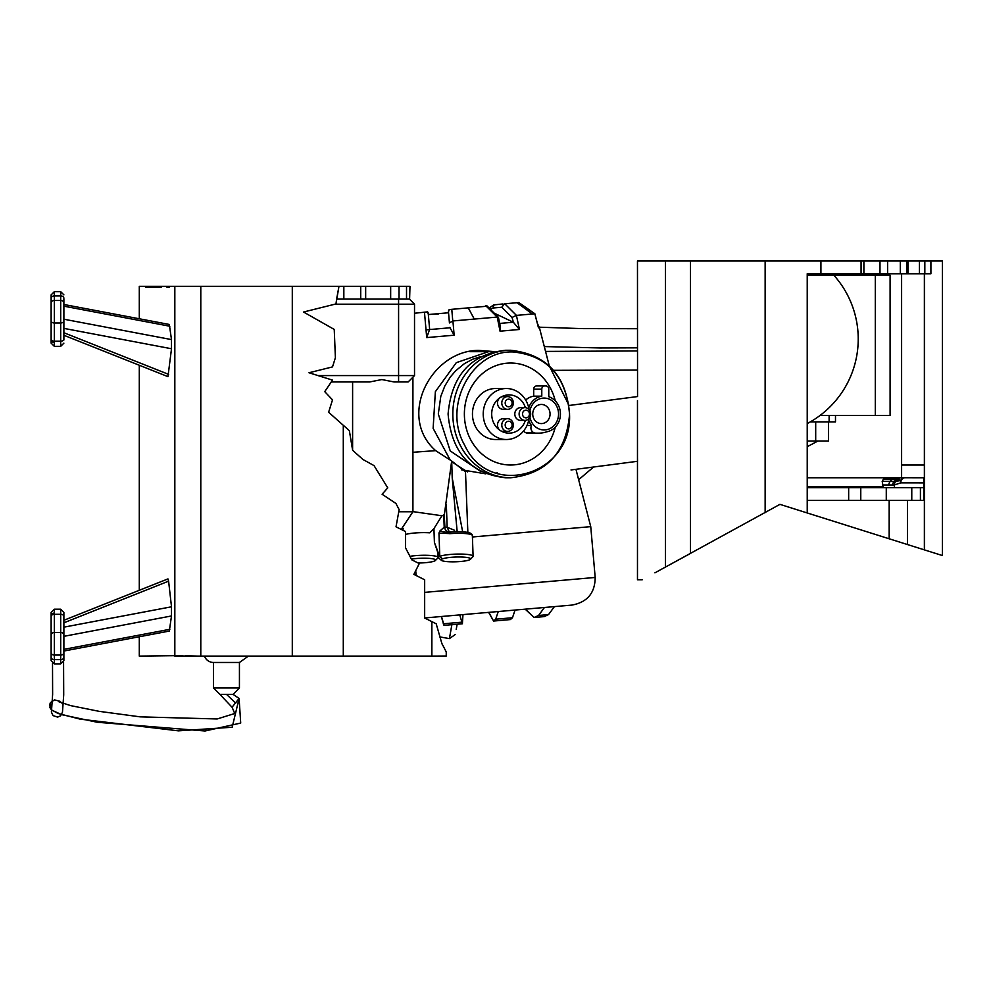 <?xml version="1.0" encoding="UTF-8"?>
<svg xmlns="http://www.w3.org/2000/svg" width="992" height="992" viewBox="0 0 992 992"><rect width="100%" height="100%" fill="white"/><g stroke="black" fill="none" stroke-linecap="round" stroke-linejoin="round"><path stroke-width="1.49" d="M807.228 275.255L890.097 275.255L890.097 415.499L819.975 415.499M829.114 415.499L829.114 421.873L810.303 421.873M828.456 421.873L828.456 441.006L807.228 441.006M829.114 421.873L835.487 421.873L835.487 415.499M875.304 275.255L875.304 415.499M833.875 275.255A95.629 95.629 0 0 1 807.228 423.584M232.314 706.912L239.084 698.467L233.046 694.35L239.432 687.964L213.478 687.964L219.852 694.338L233.058 694.338M204.464 656.096A9.56 9.56 0 0 0 213.478 662.47L239.432 662.47L239.432 687.964M155.657 287.358L157.443 287.358L155.657 287.358L155.657 286.341L186.595 286.341M158.522 287.358L160.307 287.358L158.522 287.358L158.522 286.341L157.443 286.341L157.443 287.358M153.066 287.358L154.851 287.358L153.066 287.358L153.066 286.341L184.475 286.341M155.657 286.341L154.851 286.341L154.851 287.358M160.592 287.358L161.56 287.358L160.592 287.358L160.592 286.341L175.249 286.341M431.867 656.096L446.239 656.01L446.239 651.942L441.812 643.337L436.195 623.794L431.867 621.624L431.867 656.096L200.793 656.096L200.793 286.341L168.417 286.341L168.417 287.358L167.016 287.358L167.016 286.341L161.56 286.341L161.56 287.358M158.522 286.341L210.242 286.341M160.592 286.341L160.307 287.358M152.557 286.341L201.946 286.341M149.569 286.341L198.97 286.341M180.99 286.341L212.685 286.341M170.488 286.341L219.889 286.341M177.965 286.341L209.672 286.341M173.079 286.341L222.468 286.341M148.044 287.358L149.829 287.358L148.044 287.358L148.044 286.341L147.548 287.358L145.762 287.358L145.762 286.341L182.54 286.341M148.044 286.341L180.184 286.341M150.325 287.358L152.111 287.358L150.325 287.358L150.325 286.341L149.829 287.358M150.325 286.341L182.466 286.341M153.066 286.341L152.111 286.341L152.111 287.358M145.762 287.358L147.548 287.358M216.268 286.341L217.818 286.341M180.11 286.341L199.466 286.341M167.016 287.358L169.396 287.358M167.016 286.341L169.396 286.341M197.507 286.341L198.487 286.341M182.85 655.576L139.289 656.096L139.289 636.765M145.762 286.341L139.289 286.341L139.289 318.779M139.289 365.242L139.289 590.302M200.793 286.341L292.293 286.341L292.293 656.047L294.401 656.096M343.294 655.985L343.294 425.295L328.625 412.238L332.506 399.875L324.744 391.642L332.506 380.122L309.008 372.756L332.506 366.904L335.395 357.715L334.242 329.431L303.54 312.021L335.978 303.936L338.966 286.341L292.293 286.341M334.998 304.184L414.52 304.184L409.423 299.088L336.635 299.088L338.966 286.341L336.635 299.088L338.966 286.341L336.635 299.088L338.966 286.341L409.981 286.341L409.597 299.262M431.867 621.624L424.663 618.016L424.663 579.774L413.875 574.38L419.269 563.58L411.804 559.848L405.542 547.894L405.542 531.563L396.019 526.814L399.156 509.64L395.907 503.428L382.094 494.239L387.76 487.878L374.046 465.62L362.936 459.47L352.631 450.294L349.358 430.689L343.294 425.295M441.812 643.324L442.283 644.49M340.442 656.096L323.094 656.096M185.144 655.737L197.768 656.096L174.828 656.096L174.828 286.341M197.768 656.096L200.793 656.096M337.007 296.695L336.908 297.377M338.619 287.978L338.818 287.023M336.635 299.088L335.978 303.936M334.242 329.431L335.395 357.715M399.02 286.341L399.02 299.088M406.522 286.341L406.522 299.088M343.84 286.341L343.84 299.088M360.716 286.341L360.716 299.088M365.664 286.341L365.664 299.088M390.662 299.088L390.662 286.341M63.885 622.79L168.603 581.163L167.958 578.906L63.885 620.273L63.885 615.499M168.603 581.163L171.504 606.794L171.492 615.958L169.322 631.073L63.885 651.037L63.885 649.363L63.885 660.684L63.885 612.399L60.698 609.2L60.698 632.536L54.324 632.536L54.324 614.296L60.698 614.296A3.187 2.17 0 0 1 63.885 616.466M51.138 660.684L54.324 663.871L51.138 660.684L51.138 638.191L51.138 657.274A3.187 2.331 0 0 0 54.324 659.618L54.324 632.536A3.187 2.17 0 0 0 51.138 634.706L51.138 652.724A3.187 2.331 0 0 0 54.324 655.067L60.698 655.067L60.698 663.871L63.885 660.684L60.698 663.871L54.324 663.871L54.324 659.618L60.698 659.618A3.187 2.331 180 0 0 63.885 657.274M54.324 613.093A3.187 2.406 180 0 0 51.138 615.499L51.138 634.706M63.885 340.033L63.885 335.668L63.885 340.033M171.492 339.586L63.885 319.213L63.885 304.494L169.322 324.458L171.492 339.586L171.504 348.75L167.958 376.638L63.885 335.271L63.885 339.078L63.885 320.825A3.187 2.17 180 0 1 60.698 322.995L54.324 322.995L54.324 341.236L60.698 341.236L60.698 295.926L54.324 295.926L54.324 322.995A3.187 2.17 0 0 1 51.138 320.825L51.138 294.86L51.138 298.257L51.138 294.86L54.324 291.673L54.324 295.926A3.187 2.331 0 0 0 51.138 298.257L51.138 302.808A3.187 2.331 0 0 1 54.324 300.477L60.698 300.477A3.187 2.331 180 0 1 63.885 302.808L63.885 320.825M63.885 298.927L63.885 302.808M54.324 342.451A3.187 2.406 180 0 1 51.138 340.033L51.138 339.078A3.187 2.17 0 0 0 54.324 341.236L54.324 346.332L51.138 343.145L51.138 320.825M63.885 304.494L63.885 306.168L169.83 326.232M51.138 612.399L51.138 616.466A3.187 2.17 0 0 1 54.324 614.296L54.324 609.2L51.138 612.399L54.324 609.2L60.698 609.2L63.885 612.399M171.492 615.958L63.885 636.331L63.885 649.363L169.83 629.312M63.885 651.037L63.885 656.605M352.606 450.132L352.606 381.957M331.278 381.957L369.718 381.957L381.87 379.552L394.022 381.957L408.146 381.957L414.52 375.584L318.035 375.584M414.52 375.584L414.52 304.184M541.396 404.451A9.56 8.668 -90 0 1 550.064 414.024A9.56 8.668 -90 0 1 541.396 423.584A9.56 8.668 -90 0 1 532.729 414.024A9.56 8.668 -90 0 1 541.396 404.451M529.926 417.161A15.934 14.446 90 0 0 545.997 429.821A15.934 14.446 90 0 0 558.508 412.97A15.934 14.446 90 0 0 544.087 398.077A15.934 14.446 90 0 0 529.926 410.874M525.673 400.049A18.03 16.343 -90 0 1 533.696 396.168L533.696 389.162L541.781 389.162A3.187 2.889 -90 0 1 544.67 385.962L545.885 385.962A3.187 2.889 -90 0 1 548.774 389.162L548.774 396.738A18.03 16.343 90 0 1 560.418 414.768A18.03 16.343 90 0 1 547.448 431.669A31.88 28.892 90 0 0 545.935 432.066A31.88 28.892 -90 0 1 538.47 433.144L536.002 433.144A6.374 5.778 -90 0 1 533.696 432.611A5.096 4.625 -90 0 1 531.489 425.494A18.03 16.343 90 0 1 528.748 420.236M541.781 389.162L541.781 396.168A18.03 16.343 90 0 0 528.748 407.799M511.649 426.969A3.819 3.472 -90 0 1 505.647 426.969A3.819 3.472 -90 0 1 508.648 421.24A3.819 3.472 -90 0 1 511.649 426.969M512.566 428.246A6.374 5.778 90 0 0 507.569 418.686A6.374 5.778 90 0 0 507.569 431.433A6.374 5.778 90 0 0 512.566 428.246M507.569 431.433L503.254 431.433A6.374 5.778 -90 0 1 497.674 423.41A6.374 5.778 -90 0 1 503.254 418.686L507.569 418.686M505.647 404.885A3.819 3.472 -90 0 1 508.648 399.156A3.819 3.472 -90 0 1 511.649 404.885A3.819 3.472 -90 0 1 505.647 404.885M502.56 406.162A6.374 5.778 90 0 0 513.348 402.975A6.374 5.778 90 0 0 507.569 396.602A6.374 5.778 90 0 0 502.56 406.162M507.569 409.349L503.254 409.349A6.374 5.778 -90 0 1 500.365 397.457A6.374 5.778 -90 0 1 503.254 396.602L507.569 396.602M525.983 410.192A3.819 3.472 -90 0 1 528.984 415.933A3.819 3.472 -90 0 1 522.97 415.933A3.819 3.472 -90 0 1 525.983 410.192M524.904 407.638A6.374 5.778 90 0 0 524.904 420.397A6.374 5.778 90 0 0 524.904 407.638L520.589 407.638A6.374 5.778 -90 0 0 520.589 420.397L524.904 420.397M525.388 420.372A19.121 17.335 -90 0 1 500.365 430.578A19.121 17.335 -90 0 1 500.365 397.457A19.121 17.335 -90 0 1 509.032 394.89A19.121 17.335 -90 0 1 525.388 407.662M529.108 409.646A25.494 23.114 90 0 0 506.342 388.517A25.494 23.114 90 0 0 483.228 414.024A25.494 23.114 90 0 0 506.342 439.518A25.494 23.114 90 0 0 529.108 418.388M506.342 388.517L495.566 388.517A25.494 23.114 -90 0 0 472.452 414.024A25.494 23.114 -90 0 0 495.566 439.518L506.342 439.518M536.002 433.144L527.918 433.144A6.374 5.778 -90 0 1 525.624 432.611A5.096 4.625 -90 0 1 523.677 430.875M526.975 425.494L531.489 425.494M555.26 427.18A51.001 46.227 -90 0 1 502.609 464.244A51.001 46.227 -90 0 1 464.554 409.584A51.001 46.227 -90 0 1 510.607 363.022A51.001 46.227 -90 0 1 555.26 400.855M533.696 389.162A3.187 2.889 -90 0 1 536.585 385.962L544.67 385.962M541.781 396.168L533.696 396.168M513.298 351.974C471.708 349.878 442.172 406.336 464.591 445.048C489.552 499.732 572.731 475.18 569.52 414.024C566.196 376.34 547.46 355.657 513.298 351.974M488.634 351.652L456.295 362.663L435.364 391.691L433.132 428.383L450.306 460.189M452.488 462.247L467.406 471.882M480.649 356.612L472.527 359.278L464.442 363.618L455.663 370.797L450.356 376.972L444.838 385.95L440.795 396.354L438.303 414.024L450.232 450.914L480.711 471.46M487.531 351.676L469.824 351.676M505.697 350.263C470.778 354.119 451.571 375.373 448.086 414.024C451.571 452.662 470.778 473.916 505.697 477.772L510.607 477.772C546.654 473.767 566.32 452.513 569.582 414.024C566.32 375.522 546.654 354.268 510.607 350.263L505.697 350.263M904.94 477.747L895.912 477.76A5.096 5.01 89.5 0 0 892.378 479.26L897.909 479.235L900.699 480.488A5.096 4.774 -90 0 1 904.94 477.747L923.713 477.772L904.94 477.747A5.096 4.154 90.1 0 0 900.773 482.844L924.37 482.868L924.37 465.025L901.604 465.025L901.604 273.767M923.713 477.772L923.85 490.234M895.181 479.235L898.715 477.747L895.888 477.76A5.096 5.01 89.5 0 0 895.888 477.76L807.228 477.772M807.228 486.787L883.19 486.787L882.186 481.38L883.351 479.26L886.327 477.772M882.347 484.976L892.713 484.964A5.096 5.01 -90.5 0 1 894.164 481.356L896.247 479.235A5.096 5.01 90 0 1 899.794 477.747L901.455 477.735A5.096 5.01 90 0 0 897.909 479.235L895.838 481.343A5.096 5.01 89.5 0 0 894.387 484.952L900.773 482.844A5.096 3.732 49.9 0 1 900.699 480.488L895.838 481.343L882.186 481.38M883.19 486.787L883.351 487.655M889.167 500.402L889.167 538.78L807.228 512.963L807.228 273.767L930.905 273.767L930.905 261.02L942.4 261.02L942.4 555.545L924.37 549.866L924.37 490.234M807.228 512.963L779.935 504.358L654.906 572.843M690.506 553.412L690.506 261.02L637.472 261.02L637.546 396.564M889.167 538.78L924.37 549.866M765.142 512.653L765.142 261.02L820.917 261.02L820.917 273.767M690.506 261.02L765.142 261.02M669.216 565.031L690.705 553.3M924.519 273.767L924.519 549.915M924.37 273.767L924.37 465.025M861.068 273.767L861.068 261.02L930.905 261.02M863.883 273.767L863.883 261.02M879.991 273.767L879.991 261.02M887.617 273.767L887.617 261.02M900.302 273.767L900.302 261.02M906.676 273.767L906.676 261.02M907.953 273.767L907.953 261.02M919.423 273.767L919.423 261.02M924.829 273.767L924.829 261.02M861.068 261.02L820.917 261.02M901.604 477.772L901.604 465.025M642.221 579.774L637.472 579.774L637.472 400.607M637.472 396.564L569.048 405.48L549.283 365.874L539.437 327.732L538.482 327.819L538.048 326.17M637.546 461.292L637.472 457.275M923.85 487.655L923.85 500.402L911.772 500.402L911.772 487.655L923.85 487.655M920.415 487.655L920.415 500.402M911.772 500.402L886.278 500.402L886.278 487.655L911.772 487.655M886.278 500.402L860.771 500.402L860.771 487.655L886.278 487.655M860.771 500.402L848.656 500.402L848.656 487.655L860.771 487.655M807.228 500.402L848.656 500.402M807.228 487.655L848.656 487.655M456.208 629.449L457.101 624.427L456.208 629.449M475.9 350.647A63.748 57.784 -90 0 1 481.703 351.676M427.341 311.91L414.52 313.249M424.564 312.195L425.394 312.108M426.039 312.034L426.659 311.972M487.221 306.193L451.881 309.318M502.932 303.949L493.756 304.916M493.706 304.916L494.549 304.829A3.187 2.257 85 0 0 493.247 307.991L501.778 307.247L504.556 303.8M500.228 325.984L498.418 317.341L486.886 305.858L485.782 305.747L497.215 317.068L500.042 331.179L500.204 325.872M448.471 311.91L449.19 309.603A3.187 3.187 0 0 0 448.471 311.91L449.438 322.933L452.761 320.962L451.782 309.33L449.19 309.603L451.211 309.392M518.779 302.56L534.862 313.77L518.828 302.56L504.779 303.788L516.423 315.382L512.046 317.452L513.385 322.226L499.695 323.429M428.259 313.683L427.502 311.885A3.187 3.187 0 0 1 428.259 313.683L429.635 329.369L426.709 337.59L424.464 312.207M467.852 532.382L465.484 471.808L451.695 461.007L435.662 450.641L412.92 452.29M435.662 450.641C396.614 416.256 431.408 350.077 478.95 350.374L494.028 351.59M449.835 327.397L454.15 335.197L452.91 320.949L497.091 317.08M416.119 575.496L415.71 570.71M498.331 317.229L497.215 317.068M449.86 327.782L426.027 329.877M438.501 313.906L428.42 314.526L427.589 311.872A3.187 3.187 0 0 1 428.346 313.67M428.333 314.538L448.545 312.765M513.36 322.226L519.448 329.48L516.423 315.382M516.522 315.382L534.837 313.782L538.482 327.819M472.415 536.994L590.748 526.64L595.188 577.456L424.663 592.373M518.828 302.56L534.874 313.77L538.296 326.988M448.657 314.03L449.438 322.933M494.239 313.162L513.013 322.078M412.92 511.624L441.924 515.741L444.28 515.257L451.682 460.995M457.176 531.712L452.216 478.02L462.669 531.824M497.277 472.911L496.012 473.072M485.844 473.866L461.379 469.786M462.966 614.618L462.396 623.77L459.742 614.904M424.663 617.966L571.615 605.108M441.452 616.503L444.118 625.369L462.396 623.77M488.634 612.374L493.594 621.042L488.833 612.349M544.447 607.488L538.557 615.462L534.192 617.483L525.351 609.162M534.192 617.483L544.162 616.615L548.526 614.594L554.416 606.62M525.214 609.175L534.056 617.495M498.269 611.531L495.678 619.206L493.594 621.042L510.384 619.566L512.467 617.743L515.059 610.055M444.007 625.344L441.254 616.516M438.365 557.554L437.41 551.366L434.409 542.45L439.654 556.388A17.434 2.79 178 0 0 438.365 557.554A17.434 2.79 178 0 0 438.638 557.975L441.353 560.319A14.756 2.368 -2 0 1 441.118 559.922A14.756 2.368 -2 0 1 442.506 558.856A14.756 2.368 -2 0 1 459.036 556.996A14.756 2.368 -2 0 1 470.63 558.893A14.756 2.368 -2 0 1 470.444 559.29A14.756 2.368 -2 0 1 455.762 561.782A14.756 2.368 -2 0 1 441.353 560.319M403.186 528.438L402.876 530.236M411.42 559.128A14.657 2.344 -2 0 1 420.955 558.248A14.657 2.344 -2 0 1 435.612 560.083A14.657 2.344 -2 0 1 435.426 560.468A14.657 2.344 -2 0 1 418.091 562.997M435.426 560.468L437.856 557.938A17.211 2.753 178 0 0 438.067 557.479A17.211 2.753 178 0 0 420.868 555.322A17.211 2.753 178 0 0 409.944 556.314M441.924 515.741L433.926 528.662L429.784 532.828A17.211 2.753 178 0 0 420.075 532.679A17.211 2.753 178 0 0 405.542 534.452M439.654 556.388L442.506 558.856L439.778 556.388L438.972 533.088L439.778 531.08L444.193 527.236L443.771 514.935M470.444 559.29L472.874 556.748A17.31 2.778 178 0 0 473.097 556.289A17.31 2.778 178 0 0 459.085 554.057A17.31 2.778 178 0 0 439.778 556.388M472.366 535.544C472.341 532.357 465.149 531.179 450.777 531.997L450.058 532.01A1.91 0.645 92 0 0 450.046 532.01A1.91 0.645 92 0 1 450.132 532.034L450.864 532.022L450.418 533.622A17.31 2.778 -2 0 1 472.366 535.544L473.097 556.289M438.972 533.076L450.418 533.622M449.996 532.022A1.91 1.724 79.9 0 0 449.835 532.022L449.835 532.022A1.91 1.91 0 0 1 450.046 532.01A1.91 0.645 92 0 0 449.351 533.659L449.81 532.022L446.388 532.344L439.778 531.08M444.28 515.257L444.986 528.91L446.412 531.104L449.24 532.072M449.351 532.059L447.144 527.285L446.35 504.568M815.697 421.873L815.697 441.006M235.699 703.117L226.449 694.338M63.885 298.257A3.187 2.331 180 0 0 60.698 295.926L60.698 291.673L63.885 294.86L60.698 291.673L54.324 291.673L51.138 294.86M51.138 343.145L54.324 346.332L60.698 346.332L60.698 341.236A3.187 2.17 0 0 0 63.885 339.078M171.504 348.75L63.885 328.377M63.885 332.742L168.603 374.368M63.885 634.706A3.187 2.17 180 0 0 60.698 632.536L60.698 655.067A3.187 2.331 180 0 0 63.885 652.724M171.504 606.794L63.885 627.167M412.92 377.196L412.92 511.773L398.772 511.773M398.586 381.957L398.586 299.088M637.472 370.053L553.573 370.338L637.472 370.066M525.624 432.611L533.696 432.611M510.607 350.263A63.748 57.784 90 0 0 452.823 414.024A63.748 57.784 90 0 0 510.607 477.772M883.351 479.26L891.709 479.26L895.875 477.76M891.709 479.26L890.295 481.38A5.096 5.01 -90 0 0 888.832 484.976M892.713 484.964L894.387 484.952L894.387 487.655M894.387 484.952A5.096 5.01 -90.4 0 1 895.838 481.343L895.838 481.343M665.458 261.02L665.458 567.089M907.432 544.534L907.432 500.402M451.868 624.687L449.426 638.612L455.328 634.471L449.426 638.612L439.543 636.864M454.15 335.197L426.709 337.59M474.275 319.077L468.125 307.607M490.296 309.244L493.247 307.991M501.778 307.247L512.046 317.452M517.03 302.709L532.382 313.993M519.448 329.48L500.042 331.179M454.609 530.311L447.144 527.285L444.193 527.236M451.695 461.007L452.216 478.02M461.491 622.207L443.213 623.807M548.526 614.594L538.557 615.462M512.467 617.743L495.678 619.206M433.926 528.662L434.409 542.45M807.228 446.698L817.966 441.006M58.962 701.803L70.655 705.622L99.212 711.351L140.219 716.856L217.161 718.964L234.744 713.508L232.116 707.321L219.852 694.338M51.547 710.024L51.373 712.045L53.022 715.592L57.648 717.117L60.487 715.864L62.446 712.33L63.711 694.933L63.575 662.048M239.097 698.455L232.178 727.235L178.436 730.844L80.154 719.138L58.032 713.459L51.299 709.764L49.6 705.151L50.356 702.708L49.96 707.668L51.609 710.074L61.665 714.649L97.204 722.263L205.046 730.98L240.709 723.056L239.097 698.455M51.559 710.21L52.626 694.375L52.514 663.301M61.64 702.968L60.066 701.332L54.448 699.868L50.356 702.708M213.478 662.47L213.478 687.964M248.446 656.084L239.432 662.47M60.698 346.332L63.885 343.145M412.92 511.773L401.214 529.406M637.472 328.712L582.341 328.612L539.288 327.199M637.472 347.832L600.061 347.956L544.298 346.568M637.472 350.945L545.55 351.416M488.486 351.652L493.024 351.825M899.794 477.747L898.727 477.747M637.472 461.305L571.02 469.948M489.106 307.991L486.96 305.858M429.635 329.369L429.3 325.636M488.796 308.388L493.594 304.928M534.874 313.77L537.366 323.367M575.955 469.315L590.748 526.64M537.342 323.342L539.437 327.732M595.188 577.456C595.026 593.018 587.301 602.218 572.012 605.07M462.185 623.782L444.118 625.369M437.993 555.446L438.067 557.479M446.388 532.344L449.81 532.022M593.576 467.021L578.646 479.719"/></g></svg>

